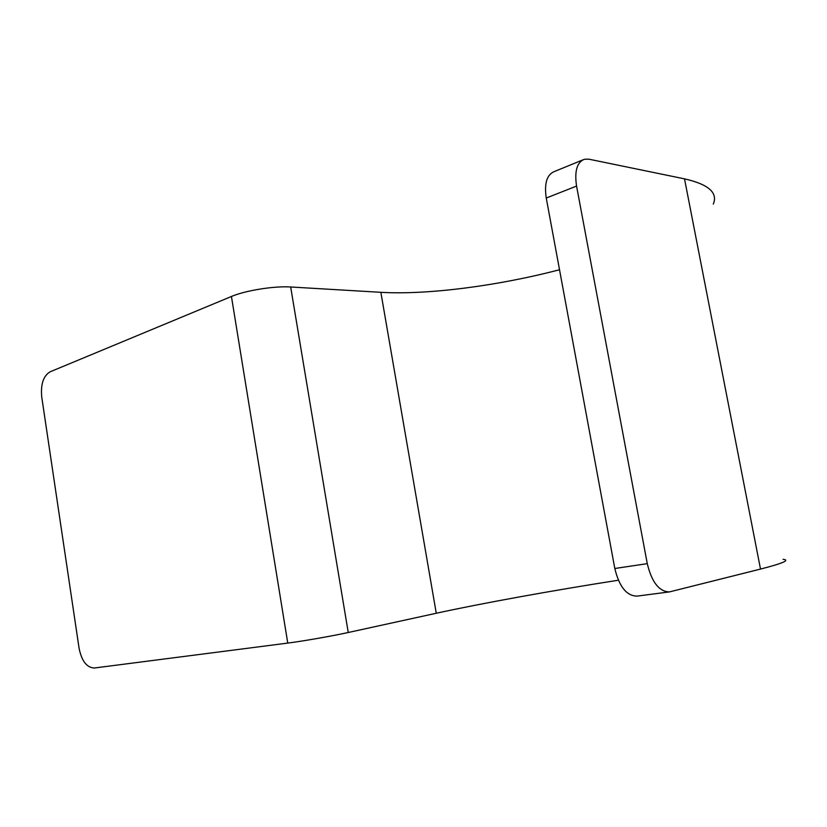 <?xml version="1.0" encoding="UTF-8"?>
<svg xmlns="http://www.w3.org/2000/svg" width="827" height="827" viewBox="0 0 827 827"><rect width="100%" height="100%" fill="white"/><g stroke="black" fill="none" stroke-linecap="round" stroke-linejoin="round"><path stroke-width="1.24" d="M559.528 269.747C497.678 285.925 427.363 295.063 380.854 292.313L290.67 286.99C274.378 285.853 245.361 290.494 231.436 296.479L50.033 371.85C43.314 375.975 40.554 384.4 41.753 397.115L79.082 648.254C81.687 661.052 86.763 667.637 94.299 668.009L287.765 643.086C302.703 641.204 332.351 636.004 348.25 632.5L436.274 613.252C481.924 603.276 553.666 590.313 618.358 580.223M684.518 178.859L760.509 569.079L669.467 591.905C659.191 591.708 651.8 582.291 647.272 563.652L576.564 186.075C574.362 171.303 576.936 162.371 584.275 159.291L588.803 159.166L684.518 178.859C708.512 184.318 718.105 192.722 713.287 204.093M760.509 569.079C782.921 563.332 790.426 560.086 783.045 559.31M669.467 591.905L637.059 596.112C626.649 595.967 619.237 586.756 614.812 568.49L546.254 198.035C544.145 183.522 546.812 174.704 554.276 171.571L582.611 159.973M231.436 296.479L287.765 643.086M290.67 286.99L348.25 632.5M380.854 292.313L436.274 613.252M647.272 563.652L614.812 568.49M576.564 186.075L546.254 198.035"/></g></svg>
